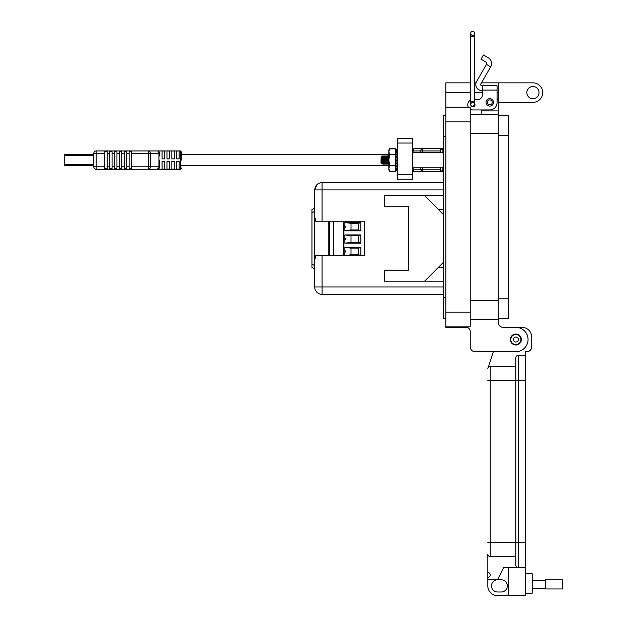 <?xml version="1.0" encoding="UTF-8"?>
<svg xmlns="http://www.w3.org/2000/svg" width="627" height="627" viewBox="0 0 627 627"><rect width="100%" height="100%" fill="white"/><g stroke="black" fill="none" stroke-linecap="round" stroke-linejoin="round"><path stroke-width="0.94" d="M93.76 164.658L64.487 164.658L64.487 165.677L93.76 165.677M414.196 171.594A2.437 1.724 90 0 0 414.847 171.782L443.399 171.782M443.399 171.688L422.567 171.688A2.437 1.724 -90 0 1 420.842 169.243L413.122 169.243A2.437 1.724 90 0 0 414.847 171.688L422.567 171.782A2.437 1.724 -90 0 1 422.096 171.688M414.847 171.782A2.437 2.437 0 0 1 412.409 169.337L412.409 169.337M149.101 169.243A2.437 1.724 90 0 1 148.623 169.337L157.871 169.243A2.437 2.437 0 0 1 157.197 169.337A2.437 1.724 -90 0 0 157.675 169.243M179.157 169.259L176.72 169.259M174.275 169.259L171.837 169.259M169.4 169.259L166.962 169.259M164.517 169.259L162.079 169.259M159.642 156.013L159.642 153.482M159.642 155.919L159.642 153.388A2.437 2.437 0 0 0 157.197 150.95L148.623 150.95A2.437 1.724 90 0 1 150.347 153.388L148.623 153.388L148.623 166.806L131.584 166.806L131.584 153.388L148.623 153.388L148.623 150.95L96.205 150.95A2.437 2.437 0 0 0 93.76 153.388L93.768 166.9A2.437 2.437 0 0 0 96.205 169.337L157.197 169.243L159.642 166.806L158.788 168.655M159.634 166.9L159.423 160.097M64.487 164.658L64.487 155.535L93.76 155.535M93.76 154.61L64.487 154.61L64.487 155.535M64.487 165.583L93.76 165.583M440.467 167.793L440.467 170.857L442.905 170.857L442.905 167.793M414.847 171.688A2.437 2.437 0 0 1 412.409 169.243L413.122 169.243L413.122 167.793M422.567 152.306L422.567 150.95L440.467 150.95L440.467 152.306M440.467 150.95L440.467 149.336L442.905 149.336L442.905 150.95L443.399 150.95M443.399 148.505L414.847 148.505A2.437 1.724 90 0 0 413.122 150.95L420.842 150.95A2.437 1.724 -90 0 1 422.567 148.505L422.567 150.95L420.842 150.95L420.842 152.306M413.122 152.306L413.122 150.95L412.409 150.95A2.437 2.437 0 0 1 414.847 148.505M442.905 152.306L442.905 150.95M181.595 160.097L181.595 152.165L181.595 160.097M179.157 151.029L179.157 158.874L176.72 158.874L176.72 151.029L179.157 151.029M174.275 151.029L174.275 158.874L171.837 158.874L171.837 151.029L174.275 151.029M169.4 151.029L169.4 158.874L166.962 158.874L166.962 151.029L169.4 151.029M164.517 151.029L164.517 158.874L162.079 158.874L162.079 151.029L164.517 151.029M181.595 168.122L180.38 169.337L180.38 150.95L157.197 150.95A2.437 1.724 -90 0 1 158.921 153.388L158.921 166.806L159.642 166.806A2.437 2.437 0 0 1 157.197 169.243A2.437 1.724 -90 0 0 158.921 166.806L150.347 166.806L150.347 153.388L159.642 153.388L159.383 152.29M124.264 166.806L124.264 168.42L126.701 168.42L126.701 151.773L124.264 151.773L124.264 166.806L121.818 166.806L121.818 151.773L119.381 151.773L119.381 166.806L116.943 166.806L116.943 151.773L114.498 151.773L114.498 166.806L112.061 166.806L112.061 151.773L109.623 151.773L109.623 166.806L107.186 166.806L107.186 151.773L104.74 151.773L104.74 166.806L96.205 166.806L96.205 153.388L104.74 153.388M131.584 166.806L131.584 168.42L129.138 168.42L129.138 151.773L131.584 151.773L131.584 153.388M179.157 161.319L179.157 169.165L176.72 169.165L176.72 161.319L179.157 161.319M174.275 161.319L174.275 169.165L171.837 169.165L171.837 161.319L174.275 161.319M169.4 161.319L169.4 169.165L166.962 169.165L166.962 161.319L169.4 161.319M164.517 161.319L164.517 169.165L162.079 169.165L162.079 161.319L164.517 161.319M150.347 166.806A2.437 1.724 90 0 1 148.623 169.243L148.623 166.806L150.347 166.806M119.381 166.806L119.381 168.42L121.818 168.42L121.818 166.806M114.498 166.806L114.498 168.42L116.943 168.42L116.943 166.806M109.623 166.806L109.623 168.42L112.061 168.42L112.061 166.806M104.74 166.806L104.74 168.42L107.186 168.42L107.186 166.806M96.205 169.337L96.205 169.243A2.437 2.437 0 0 1 93.76 166.806L96.205 166.806L96.205 169.243L148.623 169.243M412.409 138.504L412.409 179.244L397.534 179.244L397.534 138.504L412.409 138.504M412.409 138.598L397.534 138.598L412.409 138.598M381.13 157.087L382.329 155.927L382.439 159.673C382.078 156.962 381.639 156.186 381.13 157.346L382.227 163.012L381.13 157.087L380.989 162.871L381.678 163.561L381.835 162.667M381.13 157.291L381.349 159.767C381.577 164.462 381.788 164.674 381.976 160.387L382.102 157.91M381.906 161.578L381.976 160.387M382.109 162.785L382.47 160.05M382.227 163.012L382.564 161.358M382.948 157.087L383.896 163.004L384.5 161.358M383.536 158.741L383.889 155.802L383.144 157.126L384.163 163.012M385.832 155.794L387.063 164.329L386.099 155.77L384.915 157.087L385.832 163.004L386.444 161.358M385.981 162.785L386.342 160.05M385.127 157.087L386.099 163.012M386.82 157.087L387.768 163.004L388.379 161.358M387.917 162.785L388.278 160.05M388.975 164.305L388.035 155.77L387.016 157.126L388.035 163.012M388.818 157.087L388.035 155.77M382.439 159.673L382.979 164.305M382.172 162.973L383.23 164.29L383.575 161.374M382.439 156.742L383.168 164.305M384.163 155.77L384.86 164.305L384.132 155.794L384.947 157.134M385.127 164.329L385.519 161.374M386.099 155.77L386.883 157.134M387.063 164.329L387.455 161.374M387.768 155.794L388.818 164.329M388.724 164.298L387.988 162.973M386.945 163.992L387.314 160.05M386.788 164.298L386.044 162.973M385.009 163.992L385.378 160.05M384.853 164.298L384.108 162.973M383.073 163.992L383.434 160.05M389.179 170.356L389.688 171.39L388.818 169.893L388.818 150.151L389.688 148.654L395.574 148.654L395.574 171.234L389.688 171.234L388.818 168.436L389.688 165.638L395.574 165.638M388.818 169.737L389.688 171.234M395.574 168.53L396.154 170.701L396.005 169.635L397.416 169.384L397.534 169.995L396.154 170.364M396.005 169.635C395.613 168.028 395.613 167.644 396.005 168.506L395.739 167.989M397.416 169.384L397.534 168.342L396.005 168.506L396.005 165.975L397.416 165.787L397.534 166.555L396.154 166.821M397.416 165.787L397.416 163.616L395.903 163.616M396.005 163.671L396.005 165.975M397.534 163.185L397.416 163.616L397.534 163.185L396.154 163.255L396.005 160.042L397.416 160.003L397.534 160.63L396.154 160.7M397.416 160.003L397.416 157.557L396.005 157.448L396.005 160.042M396.005 157.448L396.005 154.117L397.534 154.485L396.005 154.117L396.005 150.456L397.534 150.464M396.005 149.978C395.613 151.491 395.613 151.648 396.005 150.456C395.613 151.648 395.613 151.491 396.005 149.978L396.154 149.398L397.534 149.767L397.416 150.237L396.005 149.978M395.574 151.569L396.154 149.398L397.534 149.767M397.416 150.723L397.534 150.104M397.416 154.313L397.534 153.544M397.534 168.397L397.416 167.652M397.534 170.332L396.154 170.701L397.534 170.332M396.154 156.672L397.534 156.828L397.416 157.557M396.154 151.381L397.534 151.703L397.534 154.485M389.688 165.638L388.818 160.05L389.688 154.461L395.574 154.461M389.688 154.461L388.818 151.663L389.688 148.865L395.574 148.865M397.416 152.447L396.005 152.22M396.06 149.775L396.005 149.767C395.613 151.272 395.613 151.428 396.005 150.245M396.005 149.767L396.154 149.179L397.534 149.547L397.416 150.018M395.684 150.95L396.154 149.187L397.534 149.547M397.416 169.165L397.502 169.784M389.116 149.861L389.688 148.654M395.747 169.337L396.154 170.701M397.534 170.489L396.154 170.857L397.534 170.489M389.688 171.39L395.574 171.234M388.818 151.82L388.818 150.527M443.399 294.377L322.082 294.377A7.391 7.391 0 0 1 314.691 286.986L314.691 189.91L314.691 208.054L311.948 209.543L311.948 267.361L314.691 268.842M443.399 262.36L424.604 281.147L384.351 281.147L384.351 270.166L408.749 270.166L408.749 206.73L384.351 206.73L384.351 195.749L424.604 195.749L443.399 214.536M351.002 254.742L351.002 248.159L358.683 248.159L358.683 254.742L351.002 254.742L344.897 255.597L360.878 255.597L358.683 254.742M351.002 229.96L351.002 223.369L358.683 223.369L358.683 229.96L351.002 229.96L344.897 230.814L360.878 230.814L360.878 222.514L344.897 222.514L351.002 223.369M351.002 242.351L351.002 235.76L358.683 235.76L358.683 242.351L351.002 242.351L344.897 243.205L360.878 243.205L360.878 234.913L344.897 234.913L351.002 235.76M358.683 248.159L360.878 247.304L344.897 247.304L351.002 248.159M344.897 250.722C346.167 251.208 346.167 251.693 344.897 252.187M344.897 225.932C346.167 226.418 346.167 226.903 344.897 227.397M344.897 238.323C346.167 238.816 346.167 239.302 344.897 239.788M358.683 229.96L360.878 230.814M358.683 223.369L360.878 222.514M358.683 242.351L360.878 243.205M358.683 235.76L360.878 234.913M328.799 221.206L328.799 255.698M343.439 255.698L343.439 221.206M333.384 255.698L333.384 221.206M360.878 255.597L360.878 247.304M344.897 247.304L344.897 255.597M344.897 222.514L344.897 230.814M344.897 234.913L344.897 243.205M318.438 183.476L316.925 184.62M316.4 185.184L315.365 186.822M443.399 286.986L322.082 286.986L322.082 294.377M443.399 281.147L384.351 281.147L384.351 270.166M384.351 206.73L384.351 195.749L443.399 195.749M443.399 189.91L314.691 189.91C315.13 185.42 317.591 182.959 322.082 182.52L443.399 182.52L322.082 182.52L322.082 221.206L364.624 221.206L364.624 255.698L315.663 255.698L315.663 258.159L314.691 258.159L315.663 258.159M322.082 255.698L322.082 286.986L314.691 286.986M322.082 221.206L315.663 221.206L315.663 218.737L314.691 218.737L315.663 218.737M438.242 209.387L443.399 209.387M438.547 267.204L443.399 267.204M497.07 91.863L497.07 97.969A8.543 8.543 0 0 1 498.293 102.373L532.934 102.373A9.758 9.758 0 0 0 542.7 92.608A9.758 9.758 0 0 0 532.934 82.85L498.293 82.85L498.293 319.519L470.234 319.519L498.293 319.519L498.293 322.443A4.883 4.883 0 0 0 503.175 327.325L515.856 327.325A12.203 12.203 0 0 1 528.059 339.52A12.203 12.203 0 0 1 515.856 351.723L475.117 351.723L493.331 351.723L488.441 366.834L493.331 351.723M526.837 92.608A6.098 6.098 0 0 1 532.934 86.51A6.098 6.098 0 0 1 539.04 92.608A6.098 6.098 0 0 1 532.934 98.713A6.098 6.098 0 0 1 526.837 92.608M510.37 339.52A5.486 5.486 0 0 1 515.856 334.034A5.486 5.486 0 0 1 521.351 339.52A5.486 5.486 0 0 1 515.856 345.015A5.486 5.486 0 0 1 510.37 339.52M498.293 102.373L498.293 110.908L481.215 110.908L481.215 109.929L472.68 109.929L489.75 109.929A7.32 7.32 0 0 0 497.07 102.616L497.07 90.084L482.437 90.084L482.437 94.81A4.875 4.875 0 0 1 477.555 99.685A4.875 4.875 0 0 0 482.437 94.81M498.293 322.443A4.883 4.883 0 0 0 503.175 327.325L515.856 327.325M498.293 114.569L470.234 114.569M481.215 114.569L481.215 109.929M470.697 82.85L445.836 82.85L445.836 327.325L467.483 327.325A4.883 4.883 0 0 1 470.234 331.714L470.234 346.841A4.883 4.883 0 0 0 475.117 351.723M498.293 82.85L481.45 82.85M476.034 82.85L474.655 82.85M467.483 327.325A4.883 4.883 0 0 1 470.234 331.714L470.234 346.841M470.234 326.839L445.836 326.839L470.234 326.839L470.234 312.199L445.836 312.199M445.836 107.248L470.234 107.248L470.234 312.199M467.797 107.248L468.322 107.248A4.875 4.875 0 0 1 467.797 105.054L467.797 104.568L467.797 105.054M445.836 115.791L443.399 115.791L443.399 318.297L445.836 318.297L443.399 318.297M486.035 102.373A3.723 3.723 0 0 1 489.75 98.651A3.723 3.723 0 0 1 493.473 102.373A3.723 3.723 0 0 1 489.75 106.088A3.723 3.723 0 0 1 486.035 102.373M472.68 102.75A2.077 2.077 0 0 1 473.777 102.922M474.655 103.674A2.077 2.077 0 0 1 473.361 106.833A2.077 2.077 0 0 1 471.034 105.665L472.68 106.543A1.975 1.975 0 0 1 470.697 104.568A1.975 1.975 0 0 1 472.68 102.585A1.975 1.975 0 0 1 474.655 104.568A1.975 1.975 0 0 1 472.68 106.543A1.975 1.975 0 0 1 470.697 104.568A1.975 1.975 0 0 1 472.68 102.585M488.245 57.731A6.678 6.678 0 0 1 490.69 66.854L486.466 64.416A1.795 1.795 0 0 0 485.807 61.955L481.027 59.197L483.464 54.972L488.245 57.731M490.69 66.854L480.838 83.916A1.223 1.223 0 0 0 481.897 85.742L497.07 85.742L497.07 90.084M486.466 64.416L476.614 81.479A6.098 6.098 0 0 0 481.897 90.625L482.437 90.625M477.555 99.685L474.655 99.685M470.697 100.108A4.875 4.875 0 0 0 467.797 104.568M470.234 109.278A4.875 4.875 0 0 0 472.68 109.929M482.437 85.742L482.437 90.084M492.234 102.373A2.477 2.477 0 0 1 489.75 104.85A2.477 2.477 0 0 1 487.273 102.373A2.477 2.477 0 0 1 489.75 99.889A2.477 2.477 0 0 1 492.234 102.373M520.904 339.52A5.04 5.04 0 0 1 515.856 344.568A5.04 5.04 0 0 1 510.817 339.52A5.04 5.04 0 0 1 515.856 334.481A5.04 5.04 0 0 1 520.904 339.52M518.38 339.52A2.524 2.524 0 0 1 515.856 342.044A2.524 2.524 0 0 1 513.341 339.52A2.524 2.524 0 0 1 515.856 337.005A2.524 2.524 0 0 1 518.38 339.52M508.301 115.517L498.293 115.517L508.301 115.517L508.301 318.571L498.293 318.571L508.301 318.571M474.655 33.325L474.655 36.625L470.697 36.625L470.697 101.268L474.655 101.268L474.655 33.325A1.975 1.975 0 0 0 472.68 31.35A1.975 1.975 0 0 0 470.697 33.325A1.975 1.975 0 0 0 472.68 35.308A1.975 1.975 0 0 0 474.655 33.325A1.975 1.975 0 0 0 472.68 31.35A1.975 1.975 0 0 0 470.697 33.325L470.697 33.325A1.975 1.975 0 0 0 472.68 35.308M474.655 104.513L472.68 106.543M525.614 593.213L532.205 593.213L532.205 573.697L525.614 573.697M487.806 579.795L497.564 579.795A6.098 6.098 0 0 0 491.466 585.892A6.098 6.098 0 0 0 497.564 591.99L501.224 591.99A6.098 6.098 0 0 0 507.321 585.892A6.098 6.098 0 0 0 501.224 579.795L497.564 579.795L503.661 567.6L518.302 567.6A2.437 2.437 0 0 1 515.856 565.162L515.856 542.473L515.856 565.162A2.437 2.437 0 0 0 518.302 567.6L525.614 567.6L525.614 595.65L497.564 595.65A9.758 9.758 0 0 1 487.806 585.892L487.806 554.182A2.437 2.437 0 0 0 490.243 556.619L515.856 556.619M525.614 542.473L518.302 542.473L518.302 567.6L525.614 567.6L525.614 351.723L526.837 351.723A4.875 4.875 0 0 0 531.712 346.841L531.712 337.083A9.758 9.758 0 0 0 521.954 327.325L516.123 327.325M508.544 567.6L508.544 595.65M525.614 355.376L518.302 355.376A2.437 2.437 0 0 0 515.856 357.821L515.856 542.473L515.856 357.821M488.441 366.834A3.66 3.66 0 0 1 490.243 366.356A2.437 2.437 0 0 0 487.806 368.794A2.437 2.437 0 0 1 490.243 366.356L515.856 366.356M487.806 554.182A2.437 2.437 0 0 0 490.243 556.619A2.437 2.437 0 0 1 487.806 554.182A2.437 2.437 0 0 0 490.243 556.619L490.243 366.356A2.437 2.437 0 0 0 487.806 368.794M487.806 572.475A2.437 2.437 0 0 1 490.243 574.92A2.437 2.437 0 0 1 487.806 577.357M545.537 580.516L532.205 580.516M545.537 588.283L532.205 588.283M562.513 588.957L562.513 579.842L545.537 579.842L545.537 588.957L562.513 588.957M443.399 169.243L442.905 169.243M440.467 169.243L422.567 169.243L422.567 167.793M422.567 171.688L422.567 169.243L420.842 169.243L420.842 167.793M126.701 153.388L129.138 153.388M96.205 150.95L96.205 153.388L93.76 153.388M107.186 153.388L109.623 153.388M112.061 153.388L114.498 153.388M116.943 153.388L119.381 153.388M121.818 153.388L124.264 153.388M129.138 166.806L126.701 166.806M412.409 143.042L397.534 143.042M412.409 174.8L397.534 174.8M314.691 265.574L311.948 264.092M311.948 212.812L314.691 211.323M329.528 255.698L329.528 221.206M343.925 255.698L343.925 221.206M314.691 189.91L317.003 184.542A7.391 3.668 -133.4 0 1 317.011 184.534M498.293 300.49L470.234 300.49M498.293 133.598L470.234 133.598M498.293 92.608L497.07 92.608M482.437 92.608L474.655 92.608M470.697 92.608L445.836 92.608M470.234 121.889L445.836 121.889M443.399 136.529L445.836 136.529M443.399 297.559L445.836 297.559M508.301 298.781L498.293 298.781M508.301 135.307L498.293 135.307M470.697 33.325L470.697 36.625L470.697 33.325A1.975 1.975 0 0 1 472.68 31.35M525.614 380.503L518.302 380.503L518.302 542.473L487.806 542.473M518.302 355.376L518.302 380.503L487.806 380.503M181.595 165.771L388.818 165.771M180.38 169.337L157.197 169.337M181.595 154.516L388.818 154.516M181.595 165.677L388.818 165.677M157.197 169.243L180.38 169.243L181.595 168.028M180.38 150.95L181.595 152.165M381.71 163.553L382.039 162.965M382.329 155.927L383.011 157.134M383.23 164.29L383.975 162.965M385.166 164.29L385.911 162.965M387.102 164.29L387.847 162.965M443.399 167.793L412.409 167.793M443.399 152.306L412.409 152.306M388.818 150.37L389.688 148.865M397.424 163.623L396.052 163.694M397.51 168.467L396.131 168.734M396.146 150.096L397.526 150.425M396.092 154.038L397.463 154.195M474.655 101.268L474.655 104.568M470.697 101.268L470.697 104.568"/></g></svg>
